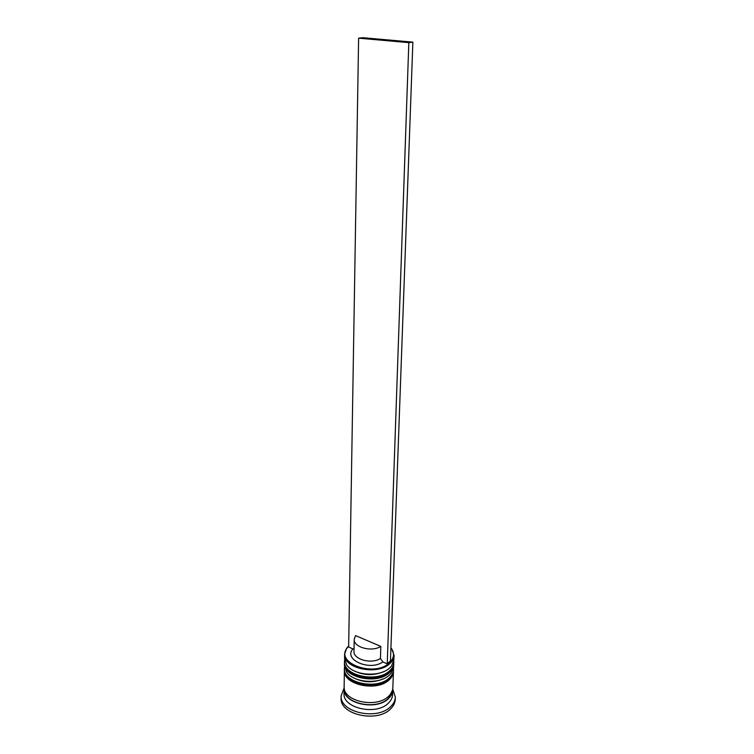 <?xml version="1.0" encoding="UTF-8"?>
<svg xmlns="http://www.w3.org/2000/svg" width="754" height="754" viewBox="0 0 754 754"><rect width="100%" height="100%" fill="white"/><g stroke="black" fill="none" stroke-linecap="round" stroke-linejoin="round"><path stroke-width="1.13" d="M348.659 646.178L347.17 647.94C334.578 663.247 374.898 677.723 389.582 662.681C393.89 658.393 394.634 653.869 391.844 649.109L390.921 647.837M391.844 649.109L394.069 655.452C393.937 658.327 392.598 660.966 390.063 663.369C378.056 675.923 343.042 668.638 344.616 654.152L346.633 648.27L348.668 645.98M383.758 671.597C373.748 675.82 363.843 675.556 354.069 670.815C363.843 675.556 373.748 675.82 383.758 671.597M344.616 654.152L344.55 658.431L346.538 664.632C353.145 675.707 380.289 677.648 389.903 667.676L391.599 665.81L393.908 659.722L394.069 655.452M383.211 678.892C373.437 682.936 363.777 682.681 354.229 678.138C363.777 682.681 373.437 682.936 383.211 678.892M344.484 663.162L344.446 665.518L346.538 671.918C353.287 682.954 380.12 684.783 389.648 674.811L391.222 673.086L393.645 666.809L393.729 664.453C393.597 667.347 392.269 670.014 389.733 672.436C377.773 685.103 342.919 677.761 344.484 663.162L344.521 662.464M392.74 688.939L392.589 694.688C392.448 697.657 391.128 700.391 388.63 702.888C376.83 715.885 342.495 708.392 344.041 693.416L344.192 687.667M392.749 689.09L395.35 697.158C395.19 700.475 393.739 703.52 390.968 706.3C377.82 720.89 339.423 712.511 341.157 695.744L344.173 687.818M393.465 670.815L393.465 671.503C393.334 674.425 392.005 677.101 389.479 679.543C377.547 692.285 342.816 684.915 344.38 670.221L344.418 669.524M393.465 671.503L392.843 687.789C392.711 690.739 391.392 693.463 388.885 695.942C377.047 708.864 342.589 701.409 344.144 686.508L344.38 670.221M392.759 690.089C392.627 693.058 391.307 695.772 388.8 698.261C376.972 711.211 342.561 703.736 344.116 688.817M395.35 697.158L395.256 699.448C395.105 702.766 393.645 705.819 390.883 708.6C377.754 723.218 339.394 714.83 341.128 698.025L341.157 695.744M387.236 663.85L390.449 660.862L412.872 42.13L362.815 37.7L358.612 38.171L408.828 42.639L387.236 663.85L382.862 661.946C369.95 671.249 343.683 659.995 352.542 649.298L354.041 648.233M358.612 38.171L348.65 647.045L352.853 648.874M380.827 646.395C371.835 652.342 353.372 647.318 354.21 639.269L355.549 635.594L380.827 646.395L380.45 658.468L382.862 661.946M380.45 658.468C371.505 664.481 353.145 659.401 353.984 651.277L354.21 639.269M393.729 663.756L393.729 664.453M412.872 42.13L408.828 42.639M393.748 661.117L393.805 662.559C393.673 665.452 392.334 668.11 389.799 670.542C377.829 683.171 342.947 675.848 344.512 661.267L344.503 661.748C342.938 676.329 377.811 683.661 389.78 671.013C392.316 668.591 393.654 665.933 393.786 663.039L393.786 662.794M344.512 661.512L344.503 661.748C344.21 678.091 377.028 683.586 389.177 671.889M393.484 668.195L393.531 669.627C393.399 672.54 392.071 675.216 389.545 677.658C377.613 690.372 342.844 683.011 344.408 668.346L344.399 668.817C342.834 683.482 377.594 690.852 389.526 678.129C392.052 675.688 393.381 673.011 393.513 670.099L393.522 669.863M344.408 668.581L344.399 668.817C343.777 684.868 376.755 690.984 388.932 678.996M392.466 690.183L388.555 698.147C376.906 710.89 343.032 703.623 344.399 688.92M344.635 659.835L344.512 661.267M393.805 662.559L393.786 663.039C393.079 667.177 391.722 669.957 389.714 671.39M344.531 666.913L344.408 668.346M393.531 669.627L393.513 670.099C392.825 674.246 391.467 677.045 389.46 678.496M347.17 647.94L346.633 648.27M354.041 648.383L352.542 649.298"/></g></svg>
